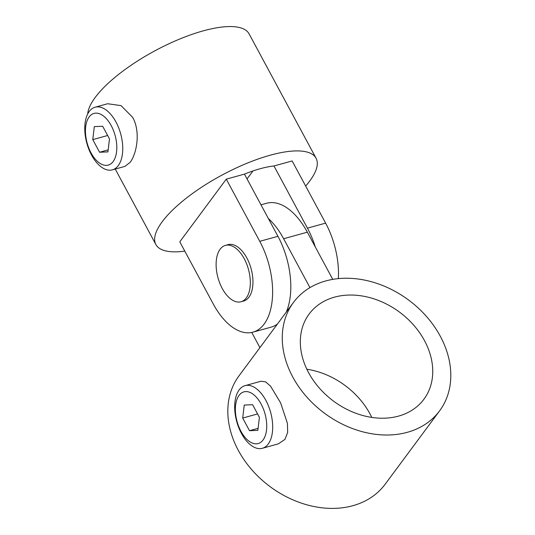 <?xml version="1.0" encoding="UTF-8"?>
<svg xmlns="http://www.w3.org/2000/svg" width="535" height="535" viewBox="0 0 535 535"><rect width="100%" height="100%" fill="white"/><g stroke="black" fill="none" stroke-linecap="round" stroke-linejoin="round"><path stroke-width="0.8" d="M239.132 389.935A32.495 17.568 -105.4 0 0 238.811 427.773A32.495 17.568 -105.4 0 0 262.337 448.29A32.495 17.568 -105.4 0 0 268.242 444.003A32.495 17.568 -105.4 0 0 268.563 406.172A32.495 17.568 -105.4 0 0 245.037 385.655A32.495 17.568 -105.4 0 0 239.132 389.935M262.337 448.29L278.3 443.883L284.961 439.389L287.669 432.374L287.422 423.345L280.614 402.862L270.549 386.15L265.661 381.896L261 381.241L245.037 385.655M334.509 297.152A71.483 55.399 -143.4 0 1 413.756 325.22A71.483 55.399 -143.4 0 1 423.941 399.217A71.483 55.399 -143.4 0 1 398.555 416.103A71.483 55.399 -143.4 0 1 319.315 388.035A71.483 55.399 -143.4 0 1 309.13 314.038A71.483 55.399 -143.4 0 1 334.509 297.152M306.843 369.23A71.483 55.399 -143.4 0 1 371.785 417.407M439.603 410.833L385.16 484.215A90.977 70.506 -143.4 0 1 352.853 505.702A90.977 70.506 -143.4 0 1 251.992 469.984A90.977 70.506 -143.4 0 1 239.025 375.804L293.468 302.422A90.977 70.506 -143.4 0 1 325.782 280.935A90.977 70.506 -143.4 0 1 426.636 316.653A90.977 70.506 -143.4 0 1 439.603 410.833A90.977 70.506 -143.4 0 1 407.289 432.32A90.977 70.506 -143.4 0 1 306.435 396.602A90.977 70.506 -143.4 0 1 293.468 302.422M309.952 287.623L283.63 238.73A63.357 34.253 -105.4 0 0 268.343 218.487M251.751 332.449L259.923 347.636M332.757 279.377L307.344 232.183A63.357 34.253 -105.4 0 0 266.617 203.267L260.986 204.825M91.525 155.016A32.495 17.568 -105.4 0 0 112.41 169.849A32.495 17.568 -105.4 0 0 115.995 122.04A32.495 17.568 -105.4 0 0 95.11 107.207A32.495 17.568 -105.4 0 0 91.525 155.016M112.41 169.849L124.983 166.372L130.172 162.286C136.746 153.712 140.765 131.777 132.713 117.419L121.057 105.616L107.682 103.736L95.11 107.207M305.659 186.053A90.977 29.766 151.7 0 0 309.738 181.004A90.977 29.766 151.7 0 0 316.071 158.253A90.977 29.766 151.7 0 0 246.521 163.442A90.977 29.766 151.7 0 0 162.199 221.757A90.977 29.766 151.7 0 0 155.866 244.515A90.977 29.766 151.7 0 0 184.802 251.129M316.071 158.253L249.116 33.899A90.977 29.766 151.7 0 0 179.566 39.088A90.977 29.766 151.7 0 0 95.237 97.41A90.977 29.766 151.7 0 0 87.713 113.922M273.967 165.977L307.444 228.151L325.621 223.128L292.143 160.955L273.967 165.977A64.36 21.059 151.7 0 0 244.455 174.122L226.278 179.145L179.787 241.813L213.264 303.987A61.732 33.377 -105.4 0 0 252.948 332.161A61.732 33.377 -105.4 0 0 264.17 324.023A61.732 33.377 -105.4 0 0 259.756 241.325L226.278 179.145M247.05 178.931L252.968 170.953M259.756 241.325L277.939 236.303L244.455 174.122M325.621 223.128A61.732 33.377 74.6 0 1 338.361 278.621M315.309 246.976A61.732 33.377 -105.4 0 0 307.444 228.151M277.939 236.303A61.732 33.377 74.6 0 1 286.232 312.179M277.478 323.976A61.732 33.377 74.6 0 1 271.131 327.139L252.948 332.161M266.497 430.214A26.803 14.492 -105.4 0 0 260.378 402.735A26.803 14.492 -105.4 0 0 243.913 391.861A26.803 14.492 -105.4 0 0 235.607 405.189A26.803 14.492 -105.4 0 0 241.72 432.661A26.803 14.492 -105.4 0 0 258.191 443.535A26.803 14.492 -105.4 0 0 266.497 430.214M259.408 417.34L252.6 404.701L244.248 405.062L242.696 418.056L249.504 430.695L257.857 430.334L259.408 417.34M258.097 428.321L249.504 430.695M257.582 413.943L242.696 418.056M106.478 165.375A26.803 14.492 -105.4 0 0 108.264 165.094A26.803 14.492 -105.4 0 0 115.513 137.007A26.803 14.492 -105.4 0 0 95.772 113.139A26.803 14.492 -105.4 0 0 93.986 113.42A26.803 14.492 -105.4 0 0 86.744 141.507A26.803 14.492 -105.4 0 0 106.478 165.375M107.93 151.893L109.481 138.899L102.68 126.26L94.32 126.621L92.769 139.615L99.577 152.254L107.93 151.893M108.17 149.88L99.577 152.254M107.655 135.502L92.769 139.615M246.321 297.895A29.244 15.809 -105.4 0 0 246.608 263.849A29.244 15.809 -105.4 0 0 225.436 245.378A29.244 15.809 -105.4 0 0 220.119 249.236A29.244 15.809 -105.4 0 0 219.825 283.282A29.244 15.809 -105.4 0 0 241.004 301.753A29.244 15.809 -105.4 0 0 246.321 297.895M241.004 301.753L243.639 301.024A29.244 15.809 -105.4 0 0 248.956 297.166A29.244 15.809 -105.4 0 0 249.243 263.12A29.244 15.809 -105.4 0 0 228.071 244.649L225.436 245.378M283.63 238.73L307.344 232.183M155.866 244.515L115.239 169.067"/></g></svg>
